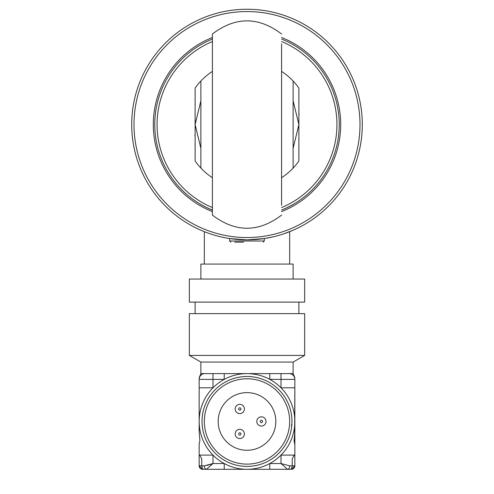 <?xml version="1.0" encoding="UTF-8"?>
<svg xmlns="http://www.w3.org/2000/svg" width="494" height="494" viewBox="0 0 494 494"><rect width="100%" height="100%" fill="white"/><g stroke="black" fill="none" stroke-linecap="round" stroke-linejoin="round"><path stroke-width="0.74" d="M281.592 211.617A93.681 93.681 0 0 0 281.592 37.488M212.408 37.488A93.681 93.681 0 0 0 212.408 211.617M134.004 124.55A112.996 112.996 0 0 0 247 237.546A112.996 112.996 0 0 0 359.996 124.55A112.996 112.996 0 0 0 247 11.56A112.996 112.996 0 0 0 134.004 124.55M362.3 124.55A115.3 115.3 0 0 1 247 239.856A115.3 115.3 0 0 1 131.7 124.55A115.3 115.3 0 0 1 247 9.25A115.3 115.3 0 0 1 362.3 124.55M264.784 238.472L272.7 236.953M283.698 233.853L293.121 230.229L289.663 231.667L289.663 264.068M204.337 264.068L204.337 231.667L200.879 230.229L204.43 231.705M229.704 238.559L247 239.856L264.296 238.559M293.121 279.054L293.121 264.068L200.879 264.068L200.879 279.054M212.408 210.061A92.242 92.242 0 0 1 212.408 39.045M281.592 39.045A92.242 92.242 0 0 1 281.592 210.061M281.592 207.566A89.933 89.933 0 0 0 281.592 41.539M212.408 41.539A89.933 89.933 0 0 0 212.408 207.566M247 376.484A44.966 44.966 0 0 1 291.966 421.45A44.966 44.966 0 0 1 247 466.416A44.966 44.966 0 0 1 202.034 421.45A44.966 44.966 0 0 1 247 376.484M247 450.275A28.825 28.825 0 0 0 275.825 421.45A28.825 28.825 0 0 0 247 392.625A28.825 28.825 0 0 0 218.175 421.45A28.825 28.825 0 0 0 247 450.275M239.794 438.542A4.613 4.613 0 0 0 244.407 433.93A4.613 4.613 0 0 0 239.794 429.323A4.613 4.613 0 0 0 235.181 433.93A4.613 4.613 0 0 0 239.794 438.542M261.412 426.063A4.613 4.613 0 0 0 266.025 421.45A4.613 4.613 0 0 0 261.412 416.837A4.613 4.613 0 0 0 256.8 421.45A4.613 4.613 0 0 0 261.412 426.063M261.412 422.605A1.155 1.155 0 0 0 262.567 421.45A1.155 1.155 0 0 0 261.412 420.295A1.155 1.155 0 0 0 260.258 421.45A1.155 1.155 0 0 0 261.412 422.605A1.155 1.155 0 0 0 262.567 421.45A1.155 1.155 0 0 0 261.412 420.295A1.155 1.155 0 0 0 260.258 421.45A1.155 1.155 0 0 0 261.412 422.605M239.794 413.583A4.613 4.613 0 0 0 244.407 408.97A4.613 4.613 0 0 0 239.794 404.358A4.613 4.613 0 0 0 235.181 408.97A4.613 4.613 0 0 0 239.794 413.583A4.613 4.613 0 0 0 244.407 408.97A4.613 4.613 0 0 0 239.794 404.358A4.613 4.613 0 0 0 235.181 408.97A4.613 4.613 0 0 0 239.794 413.583M291.306 425.309A2.303 2.303 3.1 0 0 291.898 423.883M239.794 435.084A1.155 1.155 0 0 0 240.949 433.93A1.155 1.155 0 0 0 239.794 432.781A1.155 1.155 0 0 0 238.639 433.93A1.155 1.155 0 0 0 239.794 435.084M281.012 463.533L281.012 455.104L281.012 463.533L289.712 465.842A3.458 2.174 90 0 1 287.539 469.3L281.012 463.533L269.767 463.533L269.767 469.3L247 469.3A47.85 47.85 0 0 0 269.767 379.367A47.85 47.85 0 0 0 212.988 455.104L212.988 463.533L224.233 463.533A47.85 47.85 0 0 0 247 469.3L202.608 469.3L201.75 465.842L201.75 458.926L199.94 455.462L199.15 455.462L199.15 455.104L212.988 455.104A47.85 47.85 0 0 0 224.233 463.533L224.233 469.3M293.121 362.071L200.879 362.071L189.35 355.414L189.35 313.647L304.65 313.647L304.65 355.414L293.121 362.071L293.121 373.6L289.083 373.6A5.767 5.767 0 0 1 294.85 379.367L294.85 431.719L294.109 440.475L294.615 443.933L294.85 387.796L281.012 387.796L281.012 379.367L269.767 379.367L269.767 373.6L247 373.6L289.083 373.6M200.879 362.071L200.879 373.6L199.15 377.719M298.882 302.112L298.882 313.647M195.118 302.112L195.118 313.647M304.65 279.054L304.65 302.112L189.35 302.112L189.35 279.054L304.65 279.054M212.766 463.613L206.801 465.502M204.288 465.842L212.988 463.533L206.461 469.3A3.458 2.174 90 0 1 204.288 465.842L199.15 465.842L202.608 469.3L202.608 468.769M199.94 455.462L199.15 455.462L199.15 465.842A3.458 3.458 0 0 0 202.608 469.3L206.461 469.3M199.15 455.104L199.15 443.933L199.891 440.475L199.15 431.719L199.15 415.108M294.85 455.462L294.06 455.462L294.85 455.462L294.85 465.842A3.458 3.458 0 0 1 291.392 469.3L294.85 465.842L294.85 431.719M199.15 404.734L199.15 387.796L212.988 387.796L212.988 379.367L199.15 379.367A5.767 5.767 0 0 1 204.917 373.6L247 373.6M199.15 431.719L199.15 379.367M212.988 373.6L212.988 379.367L224.233 379.367L224.233 373.6M204.917 373.6L200.879 373.6M304.65 355.414L189.35 355.414M294.85 379.367L281.012 379.367L281.012 373.6M294.85 412.113L294.85 404.734M281.012 455.104L294.85 455.104M294.06 455.462L292.25 458.926L292.25 465.842L291.392 469.3L269.767 469.3M294.85 465.842L289.712 465.842A3.458 2.174 -90 0 1 287.539 469.3L291.392 469.3L291.392 468.769M199.15 465.842L199.15 455.462M239.794 410.119A1.155 1.155 0 0 0 240.949 408.97A1.155 1.155 0 0 0 239.794 407.816A1.155 1.155 0 0 0 238.639 408.97A1.155 1.155 0 0 0 239.794 410.119A1.155 1.155 0 0 0 240.949 408.97A1.155 1.155 0 0 0 239.794 407.816A1.155 1.155 0 0 0 238.639 408.97A1.155 1.155 0 0 0 239.794 410.119M200.879 148.323L195.118 124.55L195.118 161.013A63.417 63.417 0 0 0 212.408 177.704A63.417 63.417 0 0 1 200.879 168.077L200.879 81.028A63.417 63.417 0 0 0 195.118 88.093L195.118 124.55L200.879 100.782M298.882 161.013L298.882 88.093A63.417 63.417 0 0 0 293.121 81.028L293.121 168.077A63.417 63.417 0 0 1 281.592 177.704A63.417 63.417 0 0 0 298.882 161.013L298.882 124.55L293.121 148.323M281.592 43.843L281.592 124.55L281.592 43.843M281.592 205.263L281.592 124.55L281.592 205.263M281.592 215.112C258.535 232.612 235.471 232.612 212.408 215.112L212.408 33.993C235.471 16.493 258.535 16.493 281.592 33.993M293.121 100.782L298.882 124.55L298.882 88.093A63.417 63.417 0 0 0 281.592 71.402M195.118 88.093A63.417 63.417 0 0 1 212.408 71.402M293.121 124.55L293.121 94.576M200.879 124.55L200.879 154.529M299.173 113.867L298.882 113.546L298.882 114.732L298.882 113.546L298.882 114.732L299.173 113.867M194.827 135.239L195.118 135.56L195.118 134.374M200.854 204.485A92.298 92.298 0 0 0 212.408 210.123A92.298 92.298 0 0 1 200.854 204.485M281.592 210.123A92.298 92.298 0 0 0 293.146 204.485A92.298 92.298 0 0 1 281.592 210.123M243.616 242.159L235.681 242.159M238.139 242.159L234.755 242.159M247 464.113A42.663 42.663 0 0 0 289.663 421.45A42.663 42.663 0 0 0 247 378.787A42.663 42.663 0 0 0 204.337 421.45A42.663 42.663 0 0 0 247 464.113M229.704 238.546L229.704 241.004L264.296 241.004L263.141 242.159M293.121 373.6L294.85 377.719M229.704 241.004L230.859 242.159M264.296 238.546L264.296 241.004"/></g></svg>
